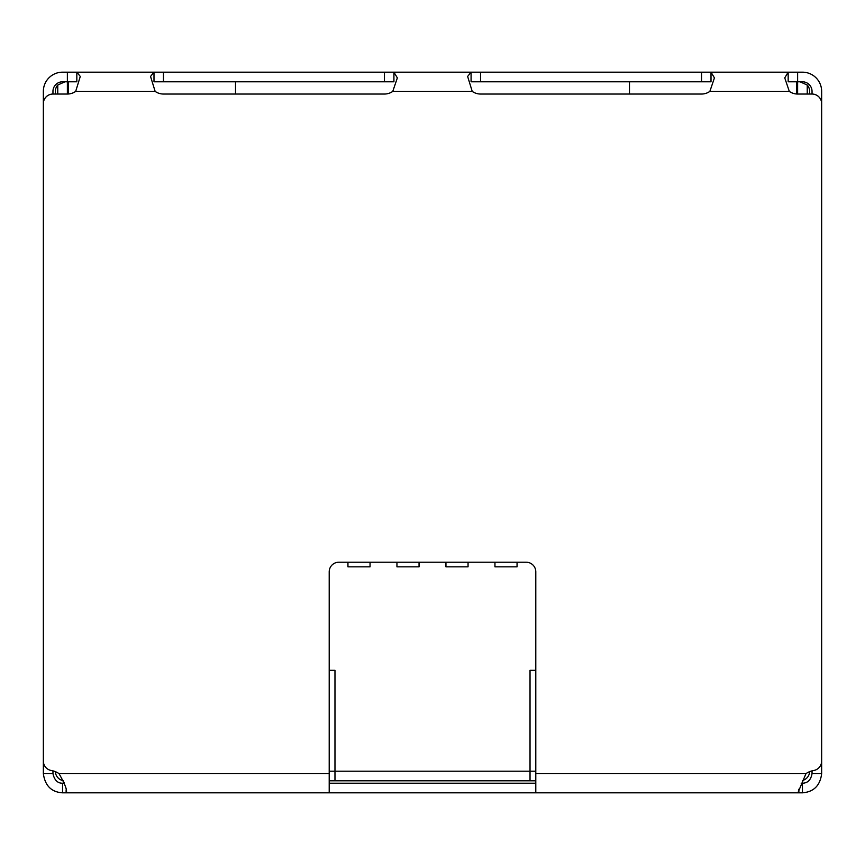 <?xml version="1.0" encoding="UTF-8"?>
<svg xmlns="http://www.w3.org/2000/svg" width="865" height="865" viewBox="0 0 865 865"><rect width="100%" height="100%" fill="white"/><g stroke="black" fill="none" stroke-linecap="round" stroke-linejoin="round"><path stroke-width="1.3" d="M55.36 94.036L55.36 91.387A9.612 9.612 0 0 1 57.76 85.029L64.962 81.786L57.76 85.029L57.76 94.036M535.792 670.321L530.029 670.321L530.029 771.212L334.971 771.212L334.971 670.321L329.208 670.321M535.792 771.212L530.029 771.212L530.029 780.814L334.971 780.814L334.971 771.212L329.208 771.212M55.371 771.656A9.612 9.612 180 0 0 63.361 780.684M494.953 562.218L494.953 566.835L517.054 566.835L517.054 562.218M445.951 562.218L445.951 566.835L468.052 566.835L468.052 562.218M396.949 562.218L396.949 566.835L419.049 566.835L419.049 562.218M347.946 562.218L347.946 566.835L370.047 566.835L370.047 562.218M68.324 81.786L68.324 94.004M802.406 780.522A9.612 9.612 90 0 0 809.629 771.656M52.96 94.036L52.96 91.387A9.612 9.612 0 0 1 62.561 81.786L67.373 81.786L67.373 72.173L76.834 72.173L76.834 81.786L67.373 81.786L67.373 94.036L52.96 94.036A9.612 9.612 0 0 0 43.347 103.638L43.347 761.038A9.612 9.612 0 0 0 51.349 770.52A19.214 19.214 0 0 1 59.015 773.613C65.221 784.501 67.6 790.913 66.129 792.827L329.208 792.827L329.208 571.83A9.612 9.612 0 0 1 338.81 562.218L526.19 562.218A9.612 9.612 0 0 1 535.792 571.83L535.792 792.827L798.871 792.827L798.276 791.918L805.985 773.613A19.214 19.214 0 0 1 813.651 770.52A9.612 9.612 0 0 0 821.653 761.038L821.653 103.638A9.612 9.612 0 0 0 812.04 94.036L797.627 94.036L797.627 81.786L788.166 81.786L788.166 72.173L802.439 72.173A19.214 19.214 0 0 1 821.653 91.387L821.653 251.315M329.208 780.814L334.971 780.814M530.029 780.814L535.792 780.814M807.24 94.036L807.24 85.029L800.038 81.786L807.24 85.029A9.612 9.612 0 0 1 809.64 91.387L809.629 90.89M809.64 91.387L809.64 94.036M235.518 81.786L235.518 94.036M629.482 94.036L629.482 81.786M796.676 94.004L796.676 81.786M797.627 94.036A14.413 14.413 0 0 1 789.312 91.387L784.75 77.893L788.166 72.173L711.008 72.173L714.436 77.893L709.862 91.387A14.413 14.413 0 0 1 701.547 94.036L480.54 94.036A14.413 14.413 0 0 1 472.225 91.387L467.63 76.444L471.079 72.173L711.008 72.173L711.008 81.786L471.079 81.786L471.079 72.173L393.921 72.173L397.349 77.893L392.775 91.387A14.413 14.413 0 0 1 384.46 94.036L163.453 94.036A14.413 14.413 0 0 1 155.138 91.387L150.542 76.444L153.992 72.173L393.921 72.173L393.921 81.786L153.992 81.786L153.992 72.173L76.834 72.173L80.283 76.444L75.688 91.387A14.413 14.413 0 0 1 67.373 94.036M66.346 791.724L66.129 792.827L62.561 792.827C51.413 792.102 45.012 785.701 43.347 773.613L43.347 761.038M801.185 783.214L802.439 783.214L802.439 792.827L798.871 792.827L798.871 789.183M319.596 792.827L545.404 792.827M583.843 792.827L593.444 792.827M66.129 789.821L66.129 792.827M329.208 783.214L535.792 783.214M821.653 756.345L821.653 773.613C820.204 785.507 813.792 791.918 802.439 792.827M63.967 783.214L63.329 780.673M64.161 782.63L64.161 783.214M62.561 792.827L62.561 783.214L64.388 783.214M797.627 72.173L797.627 81.786L802.439 81.786A9.612 9.612 0 0 1 812.04 91.387L812.04 94.036M821.653 773.613L812.04 773.613C810.938 779.906 807.726 783.106 802.439 783.214M62.561 783.214C57.587 783.312 54.376 780.111 52.96 773.613L43.347 773.613M812.04 773.613L812.04 770.856M52.96 770.856L52.96 773.613M67.373 72.173L62.561 72.173A19.214 19.214 0 0 0 43.347 91.387L43.347 251.315M67.373 84.554L68.324 84.554M796.676 84.554L797.627 84.554M59.015 773.613L329.208 773.613M535.792 773.613L805.985 773.613M789.312 91.387L709.862 91.387M472.225 91.387L392.775 91.387M155.138 91.387L75.688 91.387M163.453 81.786L163.453 72.173M384.46 72.173L384.46 81.786M480.54 81.786L480.54 72.173M701.547 72.173L701.547 81.786M820.874 764.844L821.653 764.844M43.347 764.844L44.126 764.844"/></g></svg>
